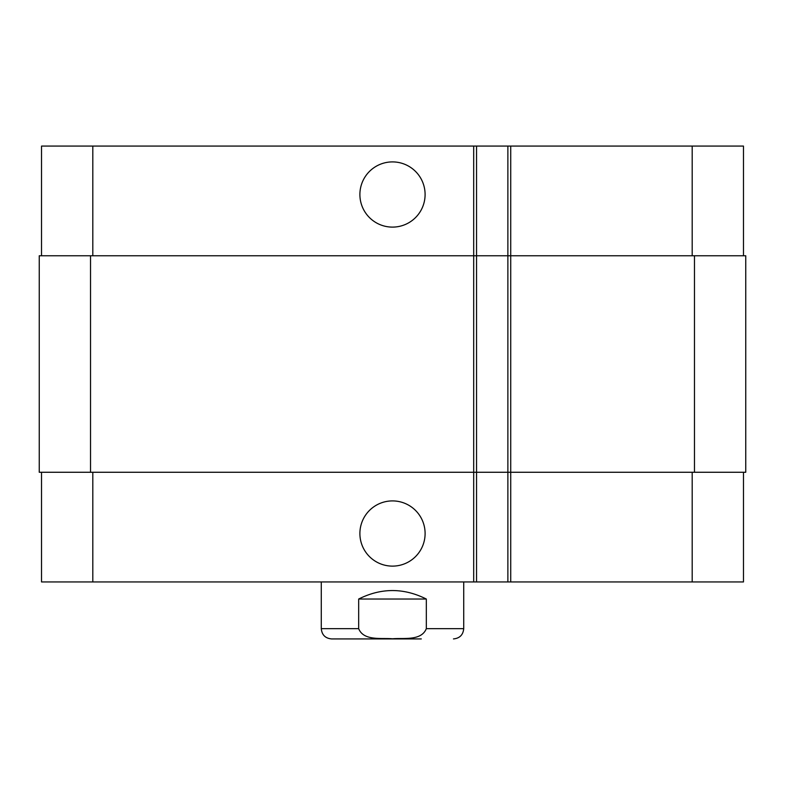 <?xml version="1.0" encoding="UTF-8"?>
<svg xmlns="http://www.w3.org/2000/svg" width="785" height="785" viewBox="0 0 785 785"><rect width="100%" height="100%" fill="white"/><g stroke="black" fill="none" stroke-linecap="round" stroke-linejoin="round"><path stroke-width="1.18" d="M363.71 638.921L392.5 638.921M359.893 194.513A32.607 32.607 0 0 1 408.799 166.273A32.607 32.607 0 0 1 408.799 222.744A32.607 32.607 0 0 1 359.893 194.513M359.893 533.515A32.607 32.607 0 0 1 408.799 505.275A32.607 32.607 0 0 1 408.799 561.756A32.607 32.607 0 0 1 359.893 533.515M426.324 599.034L426.324 628.667C421.339 641.119 403.588 637.803 392.5 638.774C381.412 637.803 363.661 641.119 358.676 628.667L358.676 599.034L426.324 599.034C403.775 587.73 381.225 587.73 358.676 599.034M421.29 638.921L331.535 638.921C325.304 638.313 321.889 634.898 321.281 628.667L358.676 628.667M743.473 255.763L743.473 146.079L41.526 146.079L41.526 255.763M743.473 472.266L743.473 581.94L41.526 581.94L41.526 472.266M476.544 581.94L476.544 255.763L39.25 255.763L39.25 472.266L507.875 472.266L507.875 581.94L507.875 472.266L745.75 472.266L745.75 255.763L507.875 255.763L507.875 146.079L507.875 255.763L476.544 255.763L476.544 146.079M507.875 255.763L507.875 472.266M745.75 255.763L745.75 472.266M463.719 581.94L463.719 628.667L426.324 628.667M692.193 472.266L692.193 581.94M510.721 146.079L510.721 581.94M473.689 146.079L473.689 581.94M92.807 472.266L92.807 581.94M692.193 255.763L692.193 146.079M92.807 255.763L92.807 146.079M694.47 255.763L694.47 472.266M90.53 255.763L90.53 472.266M463.719 628.667C463.111 634.898 459.696 638.313 453.465 638.921M321.281 581.94L321.281 628.667"/></g></svg>
